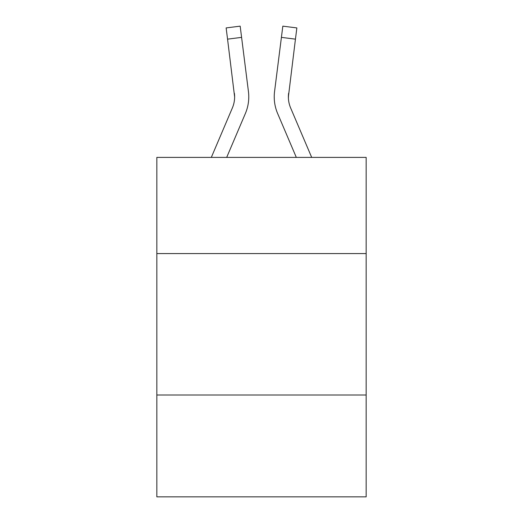 <?xml version="1.0" encoding="UTF-8"?>
<svg xmlns="http://www.w3.org/2000/svg" width="523" height="523" viewBox="0 0 523 523"><rect width="100%" height="100%" fill="white"/><g stroke="black" fill="none" stroke-linecap="round" stroke-linejoin="round"><path stroke-width="0.78" d="M366.165 253.577L366.165 157.403L156.835 157.403L156.835 253.577L366.165 253.577L366.165 496.85L156.835 496.85L156.835 253.577M366.165 395.015L156.835 395.015M245.379 113.491L226.681 157.403L245.379 113.491A42.428 42.428 -48.8 0 0 248.438 91.551L241.593 37.375L227.557 39.147L226.139 27.922L240.175 26.15L241.593 37.375M211.312 157.403L232.369 107.947A28.288 28.288 -31 0 0 234.624 96.925L227.557 39.147M248.719 98.925L248.771 96.847M248.222 89.851L248.438 91.551L248.222 89.851M311.688 157.403L290.631 107.947A28.288 28.288 31 0 1 288.376 96.918L295.443 39.147L281.407 37.375L282.825 26.15L296.861 27.922L295.443 39.147M277.621 113.491L296.319 157.403L277.621 113.491A42.428 42.428 48.8 0 1 274.562 91.551L281.407 37.375M288.408 98.252L288.598 93.323A28.288 28.288 48.8 0 0 290.631 107.947A28.288 28.288 48.8 0 1 288.376 96.918L288.598 93.323M232.369 107.947A28.288 28.288 -48.8 0 0 234.624 96.918A28.288 28.288 -48.8 0 1 232.369 107.947A28.288 28.288 -48.8 0 0 234.624 96.918A28.288 28.288 -48.8 0 1 232.369 107.947A28.288 28.288 -48.8 0 0 234.624 96.918A28.288 28.288 -48.8 0 1 232.369 107.947A28.288 28.288 -48.8 0 0 234.624 96.918A28.288 28.288 -48.8 0 1 232.369 107.947A28.288 28.288 -48.8 0 0 234.624 96.918A28.288 28.288 -48.8 0 1 232.369 107.947A28.288 28.288 -48.8 0 0 234.624 96.918A28.288 28.288 -48.8 0 1 232.369 107.947A28.288 28.288 -48.8 0 0 234.624 96.918A28.288 28.288 -48.8 0 1 232.369 107.947A28.288 28.288 -48.8 0 0 234.624 96.918A28.288 28.288 -48.8 0 1 232.369 107.947A28.288 28.288 -48.8 0 0 234.624 96.918A28.288 28.288 -48.8 0 1 232.369 107.947A28.288 28.288 -48.8 0 0 234.624 96.918A28.288 28.288 -48.8 0 1 232.369 107.947A28.288 28.288 -48.8 0 0 234.624 96.918A28.288 28.288 -48.8 0 1 232.369 107.947A28.288 28.288 -48.8 0 0 234.624 96.918A28.288 28.288 -48.8 0 1 232.369 107.947A28.288 28.288 -48.8 0 0 234.624 96.918A28.288 28.288 -48.8 0 1 232.369 107.947A28.288 28.288 -48.8 0 0 234.624 96.918A28.288 28.288 -48.8 0 1 232.369 107.947A28.288 28.288 -48.8 0 0 234.624 96.918A28.288 28.288 -48.8 0 1 232.369 107.947A28.288 28.288 -48.8 0 0 234.624 96.918A28.288 28.288 -48.8 0 1 232.369 107.947A28.288 28.288 -48.8 0 0 234.624 96.918A28.288 28.288 -48.8 0 1 232.369 107.947A28.288 28.288 -48.8 0 0 234.624 96.918A28.288 28.288 -48.8 0 1 232.369 107.947A28.288 28.288 -48.8 0 0 234.624 96.918A28.288 28.288 -48.8 0 1 232.369 107.947A28.288 28.288 -48.8 0 0 234.624 96.918A28.288 28.288 -48.8 0 1 232.369 107.947A28.288 28.288 -48.8 0 0 234.624 96.918A28.288 28.288 -48.8 0 1 232.369 107.947A28.288 28.288 -48.8 0 0 234.624 96.918A28.288 28.288 -48.8 0 1 232.369 107.947A28.288 28.288 -48.8 0 0 234.624 96.918A28.288 28.288 -48.8 0 1 232.369 107.947A28.288 28.288 -48.8 0 0 234.624 96.918A28.288 28.288 -48.8 0 1 232.369 107.947A28.288 28.288 -48.8 0 0 234.624 96.918A28.288 28.288 -48.8 0 1 232.369 107.947A28.288 28.288 -48.8 0 0 234.402 93.323L234.624 96.918M290.631 107.947A28.288 28.288 48.8 0 1 288.376 96.918A28.288 28.288 48.8 0 0 290.631 107.947A28.288 28.288 48.8 0 1 288.376 96.918A28.288 28.288 48.8 0 0 290.631 107.947A28.288 28.288 48.8 0 1 288.376 96.918A28.288 28.288 48.8 0 0 290.631 107.947A28.288 28.288 48.8 0 1 288.376 96.918A28.288 28.288 48.8 0 0 290.631 107.947A28.288 28.288 48.8 0 1 288.376 96.918A28.288 28.288 48.8 0 0 290.631 107.947A28.288 28.288 48.8 0 1 288.376 96.918A28.288 28.288 48.8 0 0 290.631 107.947A28.288 28.288 48.8 0 1 288.376 96.918A28.288 28.288 48.8 0 0 290.631 107.947A28.288 28.288 48.8 0 1 288.376 96.918A28.288 28.288 48.8 0 0 290.631 107.947A28.288 28.288 48.8 0 1 288.376 96.918A28.288 28.288 48.8 0 0 290.631 107.947A28.288 28.288 48.8 0 1 288.376 96.918A28.288 28.288 48.8 0 0 290.631 107.947A28.288 28.288 48.8 0 1 288.376 96.918A28.288 28.288 48.8 0 0 290.631 107.947A28.288 28.288 48.8 0 1 288.376 96.918A28.288 28.288 48.8 0 0 290.631 107.947A28.288 28.288 48.8 0 1 288.376 96.918A28.288 28.288 48.8 0 0 290.631 107.947A28.288 28.288 48.8 0 1 288.376 96.918A28.288 28.288 48.8 0 0 290.631 107.947A28.288 28.288 48.8 0 1 288.376 96.918A28.288 28.288 48.8 0 0 290.631 107.947A28.288 28.288 48.8 0 1 288.376 96.918A28.288 28.288 48.8 0 0 290.631 107.947A28.288 28.288 48.8 0 1 288.376 96.918A28.288 28.288 48.8 0 0 290.631 107.947A28.288 28.288 48.8 0 1 288.376 96.918A28.288 28.288 48.8 0 0 290.631 107.947A28.288 28.288 48.8 0 1 288.376 96.918A28.288 28.288 48.8 0 0 290.631 107.947A28.288 28.288 48.8 0 1 288.376 96.918A28.288 28.288 48.8 0 0 290.631 107.947A28.288 28.288 48.8 0 1 288.376 96.918A28.288 28.288 48.8 0 0 290.631 107.947A28.288 28.288 48.8 0 1 288.376 96.918A28.288 28.288 48.8 0 0 290.631 107.947A28.288 28.288 48.8 0 1 288.376 96.918A28.288 28.288 48.8 0 0 290.631 107.947A28.288 28.288 48.8 0 1 288.376 96.918A28.288 28.288 48.8 0 0 290.631 107.947A28.288 28.288 48.8 0 1 288.376 96.918M282.825 26.15L296.861 27.922M274.281 98.939L274.229 96.847M226.139 27.922L240.175 26.15"/></g></svg>
